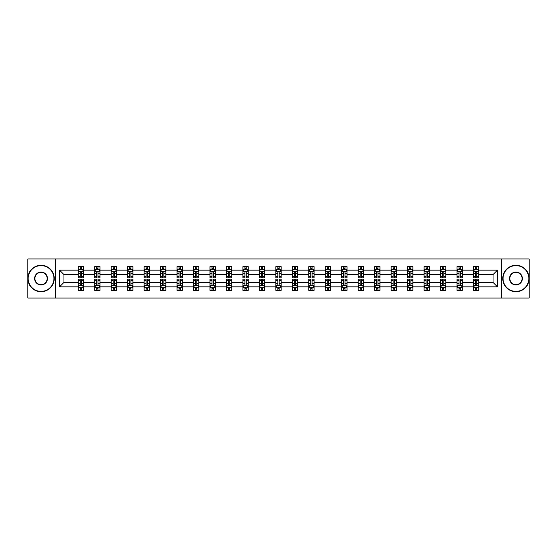 <?xml version="1.0" encoding="UTF-8"?>
<svg xmlns="http://www.w3.org/2000/svg" width="557" height="557" viewBox="0 0 557 557"><rect width="100%" height="100%" fill="white"/><g stroke="black" fill="none" stroke-linecap="round" stroke-linejoin="round"><path stroke-width="0.84" d="M501.544 298.03L529.15 298.03L529.15 258.97L501.544 258.97L501.544 298.03L55.456 298.03L55.456 258.97L27.85 258.97L27.85 298.03L55.456 298.03M478.79 286.841L478.79 282.406L493.042 282.406L497.478 286.841L478.79 286.841L478.79 290.378L476.785 290.378L476.785 287.684M501.544 258.97L55.456 258.97M473.506 286.841L462.317 286.841L462.317 282.406L473.506 282.406L473.506 290.378L478.79 290.378L478.79 287.558L477.795 287.558M462.317 286.841L462.317 290.378L460.312 290.378L460.312 287.684M457.039 286.841L445.844 286.841L445.844 282.406L457.039 282.406L457.039 290.378L462.317 290.378L462.317 287.558L461.321 287.558M445.844 286.841L445.844 290.378L443.838 290.378L443.838 287.684M440.566 286.841L429.377 286.841L429.377 282.406L440.566 282.406L440.566 290.378L445.844 290.378L445.844 287.558L444.855 287.558M429.377 286.841L429.377 290.378L427.372 290.378L427.372 287.684M424.1 286.841L412.904 286.841L412.904 282.406L424.1 282.406L424.1 290.378L429.377 290.378L429.377 287.558L428.382 287.558M412.904 286.841L412.904 290.378L410.899 290.378L410.899 287.684M407.627 286.841L396.438 286.841L396.438 282.406L407.627 282.406L407.627 290.378L412.904 290.378L412.904 287.558L411.915 287.558M396.438 286.841L396.438 290.378L394.426 290.378L394.426 287.684M391.153 286.841L379.965 286.841L379.965 282.406L391.153 282.406L391.153 290.378L396.438 290.378L396.438 287.558L395.442 287.558M379.965 286.841L379.965 290.378L377.959 290.378L377.959 287.684M374.687 286.841L363.491 286.841L363.491 282.406L374.687 282.406L374.687 290.378L379.965 290.378L379.965 287.558L378.969 287.558M363.491 286.841L363.491 290.378L361.486 290.378L361.486 287.684M358.214 286.841L347.025 286.841L347.025 282.406L358.214 282.406L358.214 290.378L363.491 290.378L363.491 287.558L362.503 287.558M347.025 286.841L347.025 290.378L345.013 290.378L345.013 287.684M341.74 286.841L330.552 286.841L330.552 282.406L341.74 282.406L341.74 290.378L347.025 290.378L347.025 287.558L346.029 287.558M330.552 286.841L330.552 290.378L328.546 290.378L328.546 287.684M325.274 286.841L314.078 286.841L314.078 282.406L325.274 282.406L325.274 290.378L330.552 290.378L330.552 287.558L329.556 287.558M314.078 286.841L314.078 290.378L312.073 290.378L312.073 287.684M308.801 286.841L297.612 286.841L297.612 282.406L308.801 282.406L308.801 290.378L314.078 290.378L314.078 287.558L313.09 287.558M297.612 286.841L297.612 290.378L295.607 290.378L295.607 287.684M292.334 286.841L281.139 286.841L281.139 282.406L292.334 282.406L292.334 290.378L297.612 290.378L297.612 287.558L296.616 287.558M281.139 286.841L281.139 290.378L279.134 290.378L279.134 287.684M275.861 286.841L264.666 286.841L264.666 282.406L275.861 282.406L275.861 290.378L281.139 290.378L281.139 287.558L280.15 287.558M264.666 286.841L264.666 290.378L262.66 290.378L262.66 287.684M259.388 286.841L248.199 286.841L248.199 282.406L259.388 282.406L259.388 290.378L264.666 290.378L264.666 287.558L263.677 287.558M248.199 286.841L248.199 290.378L246.194 290.378L246.194 287.684M242.922 286.841L231.726 286.841L231.726 282.406L242.922 282.406L242.922 290.378L248.199 290.378L248.199 287.558L247.204 287.558M231.726 286.841L231.726 290.378L229.721 290.378L229.721 287.684M226.448 286.841L215.26 286.841L215.26 282.406L226.448 282.406L226.448 290.378L231.726 290.378L231.726 287.558L230.737 287.558M215.26 286.841L215.26 290.378L213.247 290.378L213.247 287.684M209.975 286.841L198.786 286.841L198.786 282.406L209.975 282.406L209.975 290.378L215.26 290.378L215.26 287.558L214.264 287.558M198.786 286.841L198.786 290.378L196.781 290.378L196.781 287.684M193.509 286.841L182.313 286.841L182.313 282.406L193.509 282.406L193.509 290.378L198.786 290.378L198.786 287.558L197.791 287.558M182.313 286.841L182.313 290.378L180.308 290.378L180.308 287.684M177.035 286.841L165.847 286.841L165.847 282.406L177.035 282.406L177.035 290.378L182.313 290.378L182.313 287.558L181.324 287.558M165.847 286.841L165.847 290.378L163.842 290.378L163.842 287.684M160.562 286.841L149.373 286.841L149.373 282.406L160.562 282.406L160.562 290.378L165.847 290.378L165.847 287.558L164.851 287.558M149.373 286.841L149.373 290.378L147.368 290.378L147.368 287.684M144.096 286.841L132.9 286.841L132.9 282.406L144.096 282.406L144.096 290.378L149.373 290.378L149.373 287.558L148.385 287.558M132.9 286.841L132.9 290.378L130.895 290.378L130.895 287.684M127.623 286.841L116.434 286.841L116.434 282.406L127.623 282.406L127.623 290.378L132.9 290.378L132.9 287.558L131.912 287.558M116.434 286.841L116.434 290.378L114.429 290.378L114.429 287.684M111.156 286.841L99.961 286.841L99.961 282.406L111.156 282.406L111.156 290.378L116.434 290.378L116.434 287.558L115.438 287.558M99.961 286.841L99.961 290.378L97.955 290.378L97.955 287.684M94.683 286.841L83.494 286.841L83.494 282.406L94.683 282.406L94.683 290.378L99.961 290.378L99.961 287.558L98.972 287.558M83.494 286.841L83.494 290.378L81.482 290.378L81.482 287.684M78.21 286.841L59.522 286.841L59.522 270.159L78.21 270.159L78.21 274.594L63.958 274.594L63.958 282.406L78.21 282.406L78.21 290.378L83.494 290.378L83.494 287.558L82.499 287.558M79.205 269.442L78.21 269.442L78.21 266.622L78.21 270.159M80.215 269.316L80.215 266.622L78.21 266.622L83.494 266.622L83.494 270.159L94.683 270.159L94.683 266.622L99.961 266.622L99.961 270.159L111.156 270.159L111.156 266.622L116.434 266.622L116.434 270.159L127.623 270.159L127.623 266.622L132.9 266.622L132.9 270.159L144.096 270.159L144.096 266.622L149.373 266.622L149.373 270.159L160.562 270.159L160.562 266.622L165.847 266.622L165.847 270.159L177.035 270.159L177.035 266.622L182.313 266.622L182.313 270.159L193.509 270.159L193.509 266.622L198.786 266.622L198.786 270.159L209.975 270.159L209.975 266.622L215.26 266.622L215.26 270.159L226.448 270.159L226.448 266.622L231.726 266.622L231.726 270.159L242.922 270.159L242.922 266.622L248.199 266.622L248.199 270.159L259.388 270.159L259.388 266.622L264.666 266.622L264.666 270.159L275.861 270.159L275.861 266.622L281.139 266.622L281.139 270.159L292.334 270.159L292.334 266.622L297.612 266.622L297.612 270.159L308.801 270.159L308.801 266.622L314.078 266.622L314.078 270.159L325.274 270.159L325.274 266.622L330.552 266.622L330.552 270.159L341.74 270.159L341.74 266.622L347.025 266.622L347.025 270.159L358.214 270.159L358.214 266.622L363.491 266.622L363.491 270.159L374.687 270.159L374.687 266.622L379.965 266.622L379.965 270.159L391.153 270.159L391.153 266.622L396.438 266.622L396.438 270.159L407.627 270.159L407.627 266.622L412.904 266.622L412.904 270.159L424.1 270.159L424.1 266.622L429.377 266.622L429.377 270.159L440.566 270.159L440.566 266.622L445.844 266.622L445.844 270.159L457.039 270.159L457.039 266.622L462.317 266.622L462.317 270.159L473.506 270.159L473.506 266.622L478.79 266.622L478.79 270.159L497.478 270.159L497.478 286.841M473.506 270.159L473.506 274.594L462.317 274.594L462.317 270.159M457.039 270.159L457.039 274.594L445.844 274.594L445.844 270.159M440.566 270.159L440.566 274.594L429.377 274.594L429.377 270.159M424.1 270.159L424.1 274.594L412.904 274.594L412.904 270.159M407.627 270.159L407.627 274.594L396.438 274.594L396.438 270.159M391.153 270.159L391.153 274.594L379.965 274.594L379.965 270.159M374.687 270.159L374.687 274.594L363.491 274.594L363.491 270.159M358.214 270.159L358.214 274.594L347.025 274.594L347.025 270.159M341.74 270.159L341.74 274.594L330.552 274.594L330.552 270.159M325.274 270.159L325.274 274.594L314.078 274.594L314.078 270.159M308.801 270.159L308.801 274.594L297.612 274.594L297.612 270.159M292.334 270.159L292.334 274.594L281.139 274.594L281.139 270.159M275.861 270.159L275.861 274.594L264.666 274.594L264.666 270.159M259.388 270.159L259.388 274.594L248.199 274.594L248.199 270.159M242.922 270.159L242.922 274.594L231.726 274.594L231.726 270.159M226.448 270.159L226.448 274.594L215.26 274.594L215.26 270.159M209.975 270.159L209.975 274.594L198.786 274.594L198.786 270.159M193.509 270.159L193.509 274.594L182.313 274.594L182.313 270.159M177.035 270.159L177.035 274.594L165.847 274.594L165.847 270.159M160.562 270.159L160.562 274.594L149.373 274.594L149.373 270.159M144.096 270.159L144.096 274.594L132.9 274.594L132.9 270.159M127.623 270.159L127.623 274.594L116.434 274.594L116.434 270.159M111.156 270.159L111.156 274.594L99.961 274.594L99.961 270.159M94.683 270.159L94.683 274.594L83.494 274.594L83.494 270.159M59.522 270.159L63.958 274.594M493.042 282.406L493.042 274.594L478.79 274.594L478.79 270.159M475.518 269.261L476.785 269.261M459.045 269.261L460.312 269.261M442.571 269.261L443.838 269.261M426.105 269.261L427.372 269.261M409.632 269.261L410.899 269.261M393.158 269.261L394.426 269.261M376.692 269.261L377.959 269.261M360.219 269.261L361.486 269.261M343.753 269.261L345.013 269.261M327.279 269.261L328.546 269.261M310.806 269.261L312.073 269.261M294.34 269.261L295.607 269.261M277.866 269.261L279.134 269.261M261.393 269.261L262.66 269.261M244.927 269.261L246.194 269.261M228.454 269.261L229.721 269.261M211.987 269.261L213.247 269.261M195.514 269.261L196.781 269.261M179.041 269.261L180.308 269.261M162.574 269.261L163.842 269.261M146.101 269.261L147.368 269.261M129.628 269.261L130.895 269.261M113.162 269.261L114.429 269.261M96.688 269.261L97.955 269.261M80.215 269.261L81.482 269.261M80.215 287.739L81.482 287.739M96.688 287.739L97.955 287.739M113.162 287.739L114.429 287.739M129.628 287.739L130.895 287.739M146.101 287.739L147.368 287.739M162.574 287.739L163.842 287.739M179.041 287.739L180.308 287.739M195.514 287.739L196.781 287.739M211.987 287.739L213.247 287.739M228.454 287.739L229.721 287.739M244.927 287.739L246.194 287.739M261.393 287.739L262.66 287.739M277.866 287.739L279.134 287.739M294.34 287.739L295.607 287.739M310.806 287.739L312.073 287.739M327.279 287.739L328.546 287.739M343.753 287.739L345.013 287.739M360.219 287.739L361.486 287.739M376.692 287.739L377.959 287.739M393.158 287.739L394.426 287.739M409.632 287.739L410.899 287.739M426.105 287.739L427.372 287.739M442.571 287.739L443.838 287.739M459.045 287.739L460.312 287.739M475.518 287.739L476.785 287.739M63.958 282.406L59.522 286.841M497.478 270.159L493.042 274.594M81.482 267.994L80.215 267.994M78.21 276.544L78.21 277.866L80.215 277.866L80.215 276.544L78.21 276.544L78.21 274.594M83.494 274.594L83.494 277.866L81.482 277.866L81.482 272.22C81.064 271.405 80.64 271.405 80.215 272.22L80.215 276.544M82.499 269.442L83.494 269.442L83.494 266.622L81.482 266.622L81.482 269.316M83.494 271.426L82.436 269.316L79.268 269.316L78.21 271.426M80.215 289.006L81.482 289.006M83.494 280.456L83.494 279.134L81.482 279.134L81.482 280.456L83.494 280.456L83.494 282.406M78.21 282.406L78.21 279.134L80.215 279.134L80.215 284.78C80.64 285.595 81.064 285.595 81.482 284.78L81.482 280.456M79.205 287.558L78.21 287.558L78.21 290.378L80.215 290.378L80.215 287.684M78.21 285.574L79.268 287.684L82.436 287.684L83.494 285.574M41.051 265.619A12.881 12.881 0 0 0 28.163 278.5A12.881 12.881 0 0 0 41.051 291.381A12.881 12.881 0 0 0 53.932 278.5A12.881 12.881 0 0 0 41.051 265.619M41.051 291.701A13.201 13.201 0 0 1 27.85 278.5A13.201 13.201 0 0 1 41.051 265.299A13.201 13.201 0 0 1 54.245 278.5A13.201 13.201 0 0 1 41.051 291.701M41.051 272.06A6.44 6.44 0 0 1 47.491 278.5A6.44 6.44 0 0 1 41.051 284.94A6.44 6.44 0 0 1 34.611 278.5A6.44 6.44 0 0 1 41.051 272.06M41.051 284.627A6.127 6.127 0 0 0 47.171 278.5A6.127 6.127 0 0 0 41.051 272.373A6.127 6.127 0 0 0 34.924 278.5A6.127 6.127 0 0 0 41.051 284.627M515.949 265.619A12.881 12.881 0 0 0 503.068 278.5A12.881 12.881 0 0 0 515.949 291.381A12.881 12.881 0 0 0 528.837 278.5A12.881 12.881 0 0 0 515.949 265.619M515.949 291.701A13.201 13.201 0 0 1 502.755 278.5A13.201 13.201 0 0 1 515.949 265.299A13.201 13.201 0 0 1 529.15 278.5A13.201 13.201 0 0 1 515.949 291.701M515.949 272.06A6.44 6.44 0 0 1 522.389 278.5A6.44 6.44 0 0 1 515.949 284.94A6.44 6.44 0 0 1 509.509 278.5A6.44 6.44 0 0 1 515.949 272.06M515.949 284.627A6.127 6.127 0 0 0 522.076 278.5A6.127 6.127 0 0 0 515.949 272.373A6.127 6.127 0 0 0 509.829 278.5A6.127 6.127 0 0 0 515.949 284.627M97.955 267.994L96.688 267.994M95.679 269.442L94.683 269.442L94.683 266.622L96.688 266.622L96.688 269.316M94.683 276.544L94.683 277.866L96.688 277.866L96.688 276.544L94.683 276.544L94.683 274.594M99.961 274.594L99.961 277.866L97.955 277.866L97.955 272.22C97.538 271.405 97.113 271.405 96.688 272.22L96.688 276.544M98.972 269.442L99.961 269.442L99.961 266.622L97.955 266.622L97.955 269.316M99.961 271.426L98.909 269.316L95.741 269.316L94.683 271.426M114.429 267.994L113.162 267.994M112.145 269.442L111.156 269.442L111.156 266.622L113.162 266.622L113.162 269.316M111.156 276.544L111.156 277.866L113.162 277.866L113.162 276.544L111.156 276.544L111.156 274.594M116.434 274.594L116.434 277.866L114.429 277.866L114.429 272.22C114.004 271.405 113.579 271.405 113.162 272.22L113.162 276.544M115.438 269.442L116.434 269.442L116.434 266.622L114.429 266.622L114.429 269.316M116.434 271.426L115.376 269.316L112.208 269.316L111.156 271.426M96.688 289.006L97.955 289.006M99.961 280.456L99.961 279.134L97.955 279.134L97.955 280.456L99.961 280.456L99.961 282.406M94.683 282.406L94.683 279.134L96.688 279.134L96.688 284.78C97.113 285.595 97.531 285.595 97.955 284.78L97.955 280.456M95.679 287.558L94.683 287.558L94.683 290.378L96.688 290.378L96.688 287.684M94.683 285.574L95.741 287.684L98.909 287.684L99.961 285.574M113.162 289.006L114.429 289.006M116.434 280.456L116.434 279.134L114.429 279.134L114.429 280.456L116.434 280.456L116.434 282.406M111.156 282.406L111.156 279.134L113.162 279.134L113.162 284.78C113.579 285.595 114.004 285.595 114.429 284.78L114.429 280.456M112.145 287.558L111.156 287.558L111.156 290.378L113.162 290.378L113.162 287.684M111.156 285.574L112.208 287.684L115.376 287.684L116.434 285.574M130.895 267.994L129.628 267.994M128.618 269.442L127.623 269.442L127.623 266.622L129.628 266.622L129.628 269.316M127.623 276.544L127.623 277.866L129.628 277.866L129.628 276.544L127.623 276.544L127.623 274.594M132.9 274.594L132.9 277.866L130.895 277.866L130.895 272.22C130.477 271.405 130.053 271.405 129.628 272.22L129.628 276.544M131.912 269.442L132.9 269.442L132.9 266.622L130.895 266.622L130.895 269.316M132.9 271.426L131.849 269.316L128.681 269.316L127.623 271.426M129.628 289.006L130.895 289.006M132.9 280.456L132.9 279.134L130.895 279.134L130.895 280.456L132.9 280.456L132.9 282.406M127.623 282.406L127.623 279.134L129.628 279.134L129.628 284.78C130.053 285.595 130.477 285.595 130.895 284.78L130.895 280.456M128.618 287.558L127.623 287.558L127.623 290.378L129.628 290.378L129.628 287.684M127.623 285.574L128.681 287.684L131.849 287.684L132.9 285.574M147.368 267.994L146.101 267.994M145.085 269.442L144.096 269.442L144.096 266.622L146.101 266.622L146.101 269.316M144.096 276.544L144.096 277.866L146.101 277.866L146.101 276.544L144.096 276.544L144.096 274.594M149.373 274.594L149.373 277.866L147.368 277.866L147.368 272.22C146.944 271.405 146.526 271.405 146.101 272.22L146.101 276.544M148.385 269.442L149.373 269.442L149.373 266.622L147.368 266.622L147.368 269.316M149.373 271.426L148.315 269.316L145.154 269.316L144.096 271.426M146.101 289.006L147.368 289.006M149.373 280.456L149.373 279.134L147.368 279.134L147.368 280.456L149.373 280.456L149.373 282.406M144.096 282.406L144.096 279.134L146.101 279.134L146.101 284.78C146.526 285.595 146.944 285.595 147.368 284.78L147.368 280.456M145.085 287.558L144.096 287.558L144.096 290.378L146.101 290.378L146.101 287.684M144.096 285.574L145.154 287.684L148.315 287.684L149.373 285.574M163.842 267.994L162.574 267.994M161.558 269.442L160.562 269.442L160.562 266.622L162.574 266.622L162.574 269.316M160.562 276.544L160.562 277.866L162.574 277.866L162.574 276.544L160.562 276.544L160.562 274.594M165.847 274.594L165.847 277.866L163.842 277.866L163.842 272.22C163.417 271.405 162.992 271.405 162.574 272.22L162.574 276.544M164.851 269.442L165.847 269.442L165.847 266.622L163.842 266.622L163.842 269.316M165.847 271.426L164.788 269.316L161.621 269.316L160.562 271.426M162.574 289.006L163.842 289.006M165.847 280.456L165.847 279.134L163.842 279.134L163.842 280.456L165.847 280.456L165.847 282.406M160.562 282.406L160.562 279.134L162.574 279.134L162.574 284.78C162.992 285.595 163.417 285.595 163.842 284.78L163.842 280.456M161.558 287.558L160.562 287.558L160.562 290.378L162.574 290.378L162.574 287.684M160.562 285.574L161.621 287.684L164.788 287.684L165.847 285.574M180.308 267.994L179.041 267.994M178.031 269.442L177.035 269.442L177.035 266.622L179.041 266.622L179.041 269.316M177.035 276.544L177.035 277.866L179.041 277.866L179.041 276.544L177.035 276.544L177.035 274.594M182.313 274.594L182.313 277.866L180.308 277.866L180.308 272.22C179.89 271.405 179.465 271.405 179.041 272.22L179.041 276.544M181.324 269.442L182.313 269.442L182.313 266.622L180.308 266.622L180.308 269.316M182.313 271.426L181.262 269.316L178.094 269.316L177.035 271.426M179.041 289.006L180.308 289.006M182.313 280.456L182.313 279.134L180.308 279.134L180.308 280.456L182.313 280.456L182.313 282.406M177.035 282.406L177.035 279.134L179.041 279.134L179.041 284.78C179.465 285.595 179.883 285.595 180.308 284.78L180.308 280.456M178.031 287.558L177.035 287.558L177.035 290.378L179.041 290.378L179.041 287.684M177.035 285.574L178.094 287.684L181.262 287.684L182.313 285.574M196.781 267.994L195.514 267.994M194.497 269.442L193.509 269.442L193.509 266.622L195.514 266.622L195.514 269.316M193.509 276.544L193.509 277.866L195.514 277.866L195.514 276.544L193.509 276.544L193.509 274.594M198.786 274.594L198.786 277.866L196.781 277.866L196.781 272.22C196.356 271.405 195.939 271.405 195.514 272.22L195.514 276.544M197.791 269.442L198.786 269.442L198.786 266.622L196.781 266.622L196.781 269.316M198.786 271.426L197.728 269.316L194.56 269.316L193.509 271.426M195.514 289.006L196.781 289.006M198.786 280.456L198.786 279.134L196.781 279.134L196.781 280.456L198.786 280.456L198.786 282.406M193.509 282.406L193.509 279.134L195.514 279.134L195.514 284.78C195.932 285.595 196.356 285.595 196.781 284.78L196.781 280.456M194.497 287.558L193.509 287.558L193.509 290.378L195.514 290.378L195.514 287.684M193.509 285.574L194.56 287.684L197.728 287.684L198.786 285.574M213.247 267.994L211.987 267.994M210.971 269.442L209.975 269.442L209.975 266.622L211.987 266.622L211.987 269.316M209.975 276.544L209.975 277.866L211.987 277.866L211.987 276.544L209.975 276.544L209.975 274.594M215.26 274.594L215.26 277.866L213.247 277.866L213.247 272.22C212.83 271.405 212.405 271.405 211.987 272.22L211.987 276.544M214.264 269.442L215.26 269.442L215.26 266.622L213.247 266.622L213.247 269.316M215.26 271.426L214.201 269.316L211.033 269.316L209.975 271.426M211.987 289.006L213.247 289.006M215.26 280.456L215.26 279.134L213.247 279.134L213.247 280.456L215.26 280.456L215.26 282.406M209.975 282.406L209.975 279.134L211.987 279.134L211.987 284.78C212.405 285.595 212.83 285.595 213.247 284.78L213.247 280.456M210.971 287.558L209.975 287.558L209.975 290.378L211.987 290.378L211.987 287.684M209.975 285.574L211.033 287.684L214.201 287.684L215.26 285.574M229.721 267.994L228.454 267.994M227.444 269.442L226.448 269.442L226.448 266.622L228.454 266.622L228.454 269.316M226.448 276.544L226.448 277.866L228.454 277.866L228.454 276.544L226.448 276.544L226.448 274.594M231.726 274.594L231.726 277.866L229.721 277.866L229.721 272.22C229.303 271.405 228.878 271.405 228.454 272.22L228.454 276.544M230.737 269.442L231.726 269.442L231.726 266.622L229.721 266.622L229.721 269.316M231.726 271.426L230.675 269.316L227.507 269.316L226.448 271.426M246.194 267.994L244.927 267.994M243.91 269.442L242.922 269.442L242.922 266.622L244.927 266.622L244.927 269.316M242.922 276.544L242.922 277.866L244.927 277.866L244.927 276.544L242.922 276.544L242.922 274.594M248.199 274.594L248.199 277.866L246.194 277.866L246.194 272.22C245.769 271.405 245.345 271.405 244.927 272.22L244.927 276.544M247.204 269.442L248.199 269.442L248.199 266.622L246.194 266.622L246.194 269.316M248.199 271.426L247.141 269.316L243.973 269.316L242.922 271.426M262.66 267.994L261.393 267.994M260.384 269.442L259.388 269.442L259.388 266.622L261.393 266.622L261.393 269.316M259.388 276.544L259.388 277.866L261.393 277.866L261.393 276.544L259.388 276.544L259.388 274.594M264.666 274.594L264.666 277.866L262.66 277.866L262.66 272.22C262.243 271.405 261.818 271.405 261.393 272.22L261.393 276.544M263.677 269.442L264.666 269.442L264.666 266.622L262.66 266.622L262.66 269.316M264.666 271.426L263.614 269.316L260.446 269.316L259.388 271.426M279.134 267.994L277.866 267.994M276.85 269.442L275.861 269.442L275.861 266.622L277.866 266.622L277.866 269.316M275.861 276.544L275.861 277.866L277.866 277.866L277.866 276.544L275.861 276.544L275.861 274.594M281.139 274.594L281.139 277.866L279.134 277.866L279.134 272.22C278.709 271.405 278.291 271.405 277.866 272.22L277.866 276.544M280.15 269.442L281.139 269.442L281.139 266.622L279.134 266.622L279.134 269.316M281.139 271.426L280.08 269.316L276.92 269.316L275.861 271.426M295.607 267.994L294.34 267.994M293.323 269.442L292.334 269.442L292.334 266.622L294.34 266.622L294.34 269.316M292.334 276.544L292.334 277.866L294.34 277.866L294.34 276.544L292.334 276.544L292.334 274.594M297.612 274.594L297.612 277.866L295.607 277.866L295.607 272.22C295.182 271.405 294.757 271.405 294.34 272.22L294.34 276.544M296.616 269.442L297.612 269.442L297.612 266.622L295.607 266.622L295.607 269.316M297.612 271.426L296.554 269.316L293.386 269.316L292.334 271.426M312.073 267.994L310.806 267.994M309.796 269.442L308.801 269.442L308.801 266.622L310.806 266.622L310.806 269.316M308.801 276.544L308.801 277.866L310.806 277.866L310.806 276.544L308.801 276.544L308.801 274.594M314.078 274.594L314.078 277.866L312.073 277.866L312.073 272.22C311.655 271.405 311.231 271.405 310.806 272.22L310.806 276.544M313.09 269.442L314.078 269.442L314.078 266.622L312.073 266.622L312.073 269.316M314.078 271.426L313.027 269.316L309.859 269.316L308.801 271.426M328.546 267.994L327.279 267.994M326.263 269.442L325.274 269.442L325.274 266.622L327.279 266.622L327.279 269.316M325.274 276.544L325.274 277.866L327.279 277.866L327.279 276.544L325.274 276.544L325.274 274.594M330.552 274.594L330.552 277.866L328.546 277.866L328.546 272.22C328.122 271.405 327.704 271.405 327.279 272.22L327.279 276.544M329.556 269.442L330.552 269.442L330.552 266.622L328.546 266.622L328.546 269.316M330.552 271.426L329.493 269.316L326.325 269.316L325.274 271.426M345.013 267.994L343.753 267.994M342.736 269.442L341.74 269.442L341.74 266.622L343.753 266.622L343.753 269.316M341.74 276.544L341.74 277.866L343.753 277.866L343.753 276.544L341.74 276.544L341.74 274.594M347.025 274.594L347.025 277.866L345.013 277.866L345.013 272.22C344.595 271.405 344.17 271.405 343.753 272.22L343.753 276.544M346.029 269.442L347.025 269.442L347.025 266.622L345.013 266.622L345.013 269.316M347.025 271.426L345.967 269.316L342.799 269.316L341.74 271.426M361.486 267.994L360.219 267.994M359.209 269.442L358.214 269.442L358.214 266.622L360.219 266.622L360.219 269.316M358.214 276.544L358.214 277.866L360.219 277.866L360.219 276.544L358.214 276.544L358.214 274.594M363.491 274.594L363.491 277.866L361.486 277.866L361.486 272.22C361.068 271.405 360.644 271.405 360.219 272.22L360.219 276.544M362.503 269.442L363.491 269.442L363.491 266.622L361.486 266.622L361.486 269.316M363.491 271.426L362.44 269.316L359.272 269.316L358.214 271.426M377.959 267.994L376.692 267.994M375.676 269.442L374.687 269.442L374.687 266.622L376.692 266.622L376.692 269.316M374.687 276.544L374.687 277.866L376.692 277.866L376.692 276.544L374.687 276.544L374.687 274.594M379.965 274.594L379.965 277.866L377.959 277.866L377.959 272.22C377.535 271.405 377.117 271.405 376.692 272.22L376.692 276.544M378.969 269.442L379.965 269.442L379.965 266.622L377.959 266.622L377.959 269.316M379.965 271.426L378.906 269.316L375.738 269.316L374.687 271.426M228.454 289.006L229.721 289.006M231.726 280.456L231.726 279.134L229.721 279.134L229.721 280.456L231.726 280.456L231.726 282.406M226.448 282.406L226.448 279.134L228.454 279.134L228.454 284.78C228.878 285.595 229.296 285.595 229.721 284.78L229.721 280.456M227.444 287.558L226.448 287.558L226.448 290.378L228.454 290.378L228.454 287.684M226.448 285.574L227.507 287.684L230.675 287.684L231.726 285.574M244.927 289.006L246.194 289.006M248.199 280.456L248.199 279.134L246.194 279.134L246.194 280.456L248.199 280.456L248.199 282.406M242.922 282.406L242.922 279.134L244.927 279.134L244.927 284.78C245.345 285.595 245.769 285.595 246.194 284.78L246.194 280.456M243.91 287.558L242.922 287.558L242.922 290.378L244.927 290.378L244.927 287.684M242.922 285.574L243.973 287.684L247.141 287.684L248.199 285.574M261.393 289.006L262.66 289.006M264.666 280.456L264.666 279.134L262.66 279.134L262.66 280.456L264.666 280.456L264.666 282.406M259.388 282.406L259.388 279.134L261.393 279.134L261.393 284.78C261.818 285.595 262.243 285.595 262.66 284.78L262.66 280.456M260.384 287.558L259.388 287.558L259.388 290.378L261.393 290.378L261.393 287.684M259.388 285.574L260.446 287.684L263.614 287.684L264.666 285.574M277.866 289.006L279.134 289.006M281.139 280.456L281.139 279.134L279.134 279.134L279.134 280.456L281.139 280.456L281.139 282.406M275.861 282.406L275.861 279.134L277.866 279.134L277.866 284.78C278.291 285.595 278.709 285.595 279.134 284.78L279.134 280.456M276.85 287.558L275.861 287.558L275.861 290.378L277.866 290.378L277.866 287.684M275.861 285.574L276.92 287.684L280.08 287.684L281.139 285.574M294.34 289.006L295.607 289.006M297.612 280.456L297.612 279.134L295.607 279.134L295.607 280.456L297.612 280.456L297.612 282.406M292.334 282.406L292.334 279.134L294.34 279.134L294.34 284.78C294.757 285.595 295.182 285.595 295.607 284.78L295.607 280.456M293.323 287.558L292.334 287.558L292.334 290.378L294.34 290.378L294.34 287.684M292.334 285.574L293.386 287.684L296.554 287.684L297.612 285.574M310.806 289.006L312.073 289.006M314.078 280.456L314.078 279.134L312.073 279.134L312.073 280.456L314.078 280.456L314.078 282.406M308.801 282.406L308.801 279.134L310.806 279.134L310.806 284.78C311.231 285.595 311.655 285.595 312.073 284.78L312.073 280.456M309.796 287.558L308.801 287.558L308.801 290.378L310.806 290.378L310.806 287.684M308.801 285.574L309.859 287.684L313.027 287.684L314.078 285.574M327.279 289.006L328.546 289.006M330.552 280.456L330.552 279.134L328.546 279.134L328.546 280.456L330.552 280.456L330.552 282.406M325.274 282.406L325.274 279.134L327.279 279.134L327.279 284.78C327.697 285.595 328.122 285.595 328.546 284.78L328.546 280.456M326.263 287.558L325.274 287.558L325.274 290.378L327.279 290.378L327.279 287.684M325.274 285.574L326.325 287.684L329.493 287.684L330.552 285.574M343.753 289.006L345.013 289.006M347.025 280.456L347.025 279.134L345.013 279.134L345.013 280.456L347.025 280.456L347.025 282.406M341.74 282.406L341.74 279.134L343.753 279.134L343.753 284.78C344.17 285.595 344.595 285.595 345.013 284.78L345.013 280.456M342.736 287.558L341.74 287.558L341.74 290.378L343.753 290.378L343.753 287.684M341.74 285.574L342.799 287.684L345.967 287.684L347.025 285.574M360.219 289.006L361.486 289.006M363.491 280.456L363.491 279.134L361.486 279.134L361.486 280.456L363.491 280.456L363.491 282.406M358.214 282.406L358.214 279.134L360.219 279.134L360.219 284.78C360.644 285.595 361.061 285.595 361.486 284.78L361.486 280.456M359.209 287.558L358.214 287.558L358.214 290.378L360.219 290.378L360.219 287.684M358.214 285.574L359.272 287.684L362.44 287.684L363.491 285.574M376.692 289.006L377.959 289.006M379.965 280.456L379.965 279.134L377.959 279.134L377.959 280.456L379.965 280.456L379.965 282.406M374.687 282.406L374.687 279.134L376.692 279.134L376.692 284.78C377.11 285.595 377.535 285.595 377.959 284.78L377.959 280.456M375.676 287.558L374.687 287.558L374.687 290.378L376.692 290.378L376.692 287.684M374.687 285.574L375.738 287.684L378.906 287.684L379.965 285.574M394.426 267.994L393.158 267.994M392.149 269.442L391.153 269.442L391.153 266.622L393.158 266.622L393.158 269.316M391.153 276.544L391.153 277.866L393.158 277.866L393.158 276.544L391.153 276.544L391.153 274.594M396.438 274.594L396.438 277.866L394.426 277.866L394.426 272.22C394.008 271.405 393.583 271.405 393.158 272.22L393.158 276.544M395.442 269.442L396.438 269.442L396.438 266.622L394.426 266.622L394.426 269.316M396.438 271.426L395.379 269.316L392.212 269.316L391.153 271.426M393.158 289.006L394.426 289.006M396.438 280.456L396.438 279.134L394.426 279.134L394.426 280.456L396.438 280.456L396.438 282.406M391.153 282.406L391.153 279.134L393.158 279.134L393.158 284.78C393.583 285.595 394.008 285.595 394.426 284.78L394.426 280.456M392.149 287.558L391.153 287.558L391.153 290.378L393.158 290.378L393.158 287.684M391.153 285.574L392.212 287.684L395.379 287.684L396.438 285.574M410.899 267.994L409.632 267.994M408.615 269.442L407.627 269.442L407.627 266.622L409.632 266.622L409.632 269.316M407.627 276.544L407.627 277.866L409.632 277.866L409.632 276.544L407.627 276.544L407.627 274.594M412.904 274.594L412.904 277.866L410.899 277.866L410.899 272.22C410.474 271.405 410.056 271.405 409.632 272.22L409.632 276.544M411.915 269.442L412.904 269.442L412.904 266.622L410.899 266.622L410.899 269.316M412.904 271.426L411.846 269.316L408.685 269.316L407.627 271.426M409.632 289.006L410.899 289.006M412.904 280.456L412.904 279.134L410.899 279.134L410.899 280.456L412.904 280.456L412.904 282.406M407.627 282.406L407.627 279.134L409.632 279.134L409.632 284.78C410.056 285.595 410.474 285.595 410.899 284.78L410.899 280.456M408.615 287.558L407.627 287.558L407.627 290.378L409.632 290.378L409.632 287.684M407.627 285.574L408.685 287.684L411.846 287.684L412.904 285.574M427.372 267.994L426.105 267.994M425.088 269.442L424.1 269.442L424.1 266.622L426.105 266.622L426.105 269.316M424.1 276.544L424.1 277.866L426.105 277.866L426.105 276.544L424.1 276.544L424.1 274.594M429.377 274.594L429.377 277.866L427.372 277.866L427.372 272.22C426.947 271.405 426.523 271.405 426.105 272.22L426.105 276.544M428.382 269.442L429.377 269.442L429.377 266.622L427.372 266.622L427.372 269.316M429.377 271.426L428.319 269.316L425.151 269.316L424.1 271.426M426.105 289.006L427.372 289.006M429.377 280.456L429.377 279.134L427.372 279.134L427.372 280.456L429.377 280.456L429.377 282.406M424.1 282.406L424.1 279.134L426.105 279.134L426.105 284.78C426.523 285.595 426.947 285.595 427.372 284.78L427.372 280.456M425.088 287.558L424.1 287.558L424.1 290.378L426.105 290.378L426.105 287.684M424.1 285.574L425.151 287.684L428.319 287.684L429.377 285.574M443.838 267.994L442.571 267.994M441.562 269.442L440.566 269.442L440.566 266.622L442.571 266.622L442.571 269.316M440.566 276.544L440.566 277.866L442.571 277.866L442.571 276.544L440.566 276.544L440.566 274.594M445.844 274.594L445.844 277.866L443.838 277.866L443.838 272.22C443.421 271.405 442.996 271.405 442.571 272.22L442.571 276.544M444.855 269.442L445.844 269.442L445.844 266.622L443.838 266.622L443.838 269.316M445.844 271.426L444.792 269.316L441.624 269.316L440.566 271.426M442.571 289.006L443.838 289.006M445.844 280.456L445.844 279.134L443.838 279.134L443.838 280.456L445.844 280.456L445.844 282.406M440.566 282.406L440.566 279.134L442.571 279.134L442.571 284.78C442.996 285.595 443.421 285.595 443.838 284.78L443.838 280.456M441.562 287.558L440.566 287.558L440.566 290.378L442.571 290.378L442.571 287.684M440.566 285.574L441.624 287.684L444.792 287.684L445.844 285.574M460.312 267.994L459.045 267.994M458.028 269.442L457.039 269.442L457.039 266.622L459.045 266.622L459.045 269.316M457.039 276.544L457.039 277.866L459.045 277.866L459.045 276.544L457.039 276.544L457.039 274.594M462.317 274.594L462.317 277.866L460.312 277.866L460.312 272.22C459.887 271.405 459.469 271.405 459.045 272.22L459.045 276.544M461.321 269.442L462.317 269.442L462.317 266.622L460.312 266.622L460.312 269.316M462.317 271.426L461.259 269.316L458.091 269.316L457.039 271.426M459.045 289.006L460.312 289.006M462.317 280.456L462.317 279.134L460.312 279.134L460.312 280.456L462.317 280.456L462.317 282.406M457.039 282.406L457.039 279.134L459.045 279.134L459.045 284.78C459.462 285.595 459.887 285.595 460.312 284.78L460.312 280.456M458.028 287.558L457.039 287.558L457.039 290.378L459.045 290.378L459.045 287.684M457.039 285.574L458.091 287.684L461.259 287.684L462.317 285.574M476.785 267.994L475.518 267.994M474.501 269.442L473.506 269.442L473.506 266.622L475.518 266.622L475.518 269.316M473.506 276.544L473.506 277.866L475.518 277.866L475.518 276.544L473.506 276.544L473.506 274.594M478.79 274.594L478.79 277.866L476.785 277.866L476.785 272.22C476.36 271.405 475.936 271.405 475.518 272.22L475.518 276.544M477.795 269.442L478.79 269.442L478.79 266.622L476.785 266.622L476.785 269.316M478.79 271.426L477.732 269.316L474.564 269.316L473.506 271.426M475.518 289.006L476.785 289.006M478.79 280.456L478.79 279.134L476.785 279.134L476.785 280.456L478.79 280.456L478.79 282.406M473.506 282.406L473.506 279.134L475.518 279.134L475.518 284.78C475.936 285.595 476.36 285.595 476.785 284.78L476.785 280.456M474.501 287.558L473.506 287.558L473.506 290.378L475.518 290.378L475.518 287.684M473.506 285.574L474.564 287.684L477.732 287.684L478.79 285.574M83.466 271.37L78.238 271.37M83.494 276.544L81.482 276.544M80.215 273.71L78.21 273.71M83.494 273.71L81.482 273.71M81.482 268.669L80.215 268.669M78.238 285.63L83.466 285.63M78.21 280.456L80.215 280.456M81.482 283.29L83.494 283.29M78.21 283.29L80.215 283.29M80.215 288.331L81.482 288.331M99.933 271.37L94.711 271.37M99.961 276.544L97.955 276.544M96.688 273.71L94.683 273.71M99.961 273.71L97.955 273.71M97.955 268.669L96.688 268.669M116.406 271.37L111.177 271.37M116.434 276.544L114.429 276.544M113.162 273.71L111.156 273.71M116.434 273.71L114.429 273.71M114.429 268.669L113.162 268.669M94.711 285.63L99.933 285.63M94.683 280.456L96.688 280.456M97.955 283.29L99.961 283.29M94.683 283.29L96.688 283.29M96.688 288.331L97.955 288.331M111.177 285.63L116.406 285.63M111.156 280.456L113.162 280.456M114.429 283.29L116.434 283.29M111.156 283.29L113.162 283.29M113.162 288.331L114.429 288.331M132.879 271.37L127.65 271.37M132.9 276.544L130.895 276.544M129.628 273.71L127.623 273.71M132.9 273.71L130.895 273.71M130.895 268.669L129.628 268.669M127.65 285.63L132.879 285.63M127.623 280.456L129.628 280.456M130.895 283.29L132.9 283.29M127.623 283.29L129.628 283.29M129.628 288.331L130.895 288.331M149.346 271.37L144.124 271.37M149.373 276.544L147.368 276.544M146.101 273.71L144.096 273.71M149.373 273.71L147.368 273.71M147.368 268.669L146.101 268.669M144.124 285.63L149.346 285.63M144.096 280.456L146.101 280.456M147.368 283.29L149.373 283.29M144.096 283.29L146.101 283.29M146.101 288.331L147.368 288.331M165.819 271.37L160.59 271.37M165.847 276.544L163.842 276.544M162.574 273.71L160.562 273.71M165.847 273.71L163.842 273.71M163.842 268.669L162.574 268.669M160.59 285.63L165.819 285.63M160.562 280.456L162.574 280.456M163.842 283.29L165.847 283.29M160.562 283.29L162.574 283.29M162.574 288.331L163.842 288.331M182.292 271.37L177.063 271.37M182.313 276.544L180.308 276.544M179.041 273.71L177.035 273.71M182.313 273.71L180.308 273.71M180.308 268.669L179.041 268.669M177.063 285.63L182.292 285.63M177.035 280.456L179.041 280.456M180.308 283.29L182.313 283.29M177.035 283.29L179.041 283.29M179.041 288.331L180.308 288.331M198.758 271.37L193.537 271.37M198.786 276.544L196.781 276.544M195.514 273.71L193.509 273.71M198.786 273.71L196.781 273.71M196.781 268.669L195.514 268.669M193.537 285.63L198.758 285.63M193.509 280.456L195.514 280.456M196.781 283.29L198.786 283.29M193.509 283.29L195.514 283.29M195.514 288.331L196.781 288.331M215.232 271.37L210.003 271.37M215.26 276.544L213.247 276.544M211.987 273.71L209.975 273.71M215.26 273.71L213.247 273.71M213.247 268.669L211.987 268.669M210.003 285.63L215.232 285.63M209.975 280.456L211.987 280.456M213.247 283.29L215.26 283.29M209.975 283.29L211.987 283.29M211.987 288.331L213.247 288.331M231.698 271.37L226.476 271.37M231.726 276.544L229.721 276.544M228.454 273.71L226.448 273.71M231.726 273.71L229.721 273.71M229.721 268.669L228.454 268.669M248.171 271.37L242.943 271.37M248.199 276.544L246.194 276.544M244.927 273.71L242.922 273.71M248.199 273.71L246.194 273.71M246.194 268.669L244.927 268.669M264.645 271.37L259.416 271.37M264.666 276.544L262.66 276.544M261.393 273.71L259.388 273.71M264.666 273.71L262.66 273.71M262.66 268.669L261.393 268.669M281.111 271.37L275.889 271.37M281.139 276.544L279.134 276.544M277.866 273.71L275.861 273.71M281.139 273.71L279.134 273.71M279.134 268.669L277.866 268.669M297.584 271.37L292.355 271.37M297.612 276.544L295.607 276.544M294.34 273.71L292.334 273.71M297.612 273.71L295.607 273.71M295.607 268.669L294.34 268.669M314.057 271.37L308.829 271.37M314.078 276.544L312.073 276.544M310.806 273.71L308.801 273.71M314.078 273.71L312.073 273.71M312.073 268.669L310.806 268.669M330.524 271.37L325.302 271.37M330.552 276.544L328.546 276.544M327.279 273.71L325.274 273.71M330.552 273.71L328.546 273.71M328.546 268.669L327.279 268.669M346.997 271.37L341.768 271.37M347.025 276.544L345.013 276.544M343.753 273.71L341.74 273.71M347.025 273.71L345.013 273.71M345.013 268.669L343.753 268.669M363.463 271.37L358.242 271.37M363.491 276.544L361.486 276.544M360.219 273.71L358.214 273.71M363.491 273.71L361.486 273.71M361.486 268.669L360.219 268.669M379.937 271.37L374.708 271.37M379.965 276.544L377.959 276.544M376.692 273.71L374.687 273.71M379.965 273.71L377.959 273.71M377.959 268.669L376.692 268.669M226.476 285.63L231.698 285.63M226.448 280.456L228.454 280.456M229.721 283.29L231.726 283.29M226.448 283.29L228.454 283.29M228.454 288.331L229.721 288.331M242.943 285.63L248.171 285.63M242.922 280.456L244.927 280.456M246.194 283.29L248.199 283.29M242.922 283.29L244.927 283.29M244.927 288.331L246.194 288.331M259.416 285.63L264.645 285.63M259.388 280.456L261.393 280.456M262.66 283.29L264.666 283.29M259.388 283.29L261.393 283.29M261.393 288.331L262.66 288.331M275.889 285.63L281.111 285.63M275.861 280.456L277.866 280.456M279.134 283.29L281.139 283.29M275.861 283.29L277.866 283.29M277.866 288.331L279.134 288.331M292.355 285.63L297.584 285.63M292.334 280.456L294.34 280.456M295.607 283.29L297.612 283.29M292.334 283.29L294.34 283.29M294.34 288.331L295.607 288.331M308.829 285.63L314.057 285.63M308.801 280.456L310.806 280.456M312.073 283.29L314.078 283.29M308.801 283.29L310.806 283.29M310.806 288.331L312.073 288.331M325.302 285.63L330.524 285.63M325.274 280.456L327.279 280.456M328.546 283.29L330.552 283.29M325.274 283.29L327.279 283.29M327.279 288.331L328.546 288.331M341.768 285.63L346.997 285.63M341.74 280.456L343.753 280.456M345.013 283.29L347.025 283.29M341.74 283.29L343.753 283.29M343.753 288.331L345.013 288.331M358.242 285.63L363.463 285.63M358.214 280.456L360.219 280.456M361.486 283.29L363.491 283.29M358.214 283.29L360.219 283.29M360.219 288.331L361.486 288.331M374.708 285.63L379.937 285.63M374.687 280.456L376.692 280.456M377.959 283.29L379.965 283.29M374.687 283.29L376.692 283.29M376.692 288.331L377.959 288.331M396.41 271.37L391.181 271.37M396.438 276.544L394.426 276.544M393.158 273.71L391.153 273.71M396.438 273.71L394.426 273.71M394.426 268.669L393.158 268.669M391.181 285.63L396.41 285.63M391.153 280.456L393.158 280.456M394.426 283.29L396.438 283.29M391.153 283.29L393.158 283.29M393.158 288.331L394.426 288.331M412.876 271.37L407.654 271.37M412.904 276.544L410.899 276.544M409.632 273.71L407.627 273.71M412.904 273.71L410.899 273.71M410.899 268.669L409.632 268.669M407.654 285.63L412.876 285.63M407.627 280.456L409.632 280.456M410.899 283.29L412.904 283.29M407.627 283.29L409.632 283.29M409.632 288.331L410.899 288.331M429.35 271.37L424.121 271.37M429.377 276.544L427.372 276.544M426.105 273.71L424.1 273.71M429.377 273.71L427.372 273.71M427.372 268.669L426.105 268.669M424.121 285.63L429.35 285.63M424.1 280.456L426.105 280.456M427.372 283.29L429.377 283.29M424.1 283.29L426.105 283.29M426.105 288.331L427.372 288.331M445.823 271.37L440.594 271.37M445.844 276.544L443.838 276.544M442.571 273.71L440.566 273.71M445.844 273.71L443.838 273.71M443.838 268.669L442.571 268.669M440.594 285.63L445.823 285.63M440.566 280.456L442.571 280.456M443.838 283.29L445.844 283.29M440.566 283.29L442.571 283.29M442.571 288.331L443.838 288.331M462.289 271.37L457.067 271.37M462.317 276.544L460.312 276.544M459.045 273.71L457.039 273.71M462.317 273.71L460.312 273.71M460.312 268.669L459.045 268.669M457.067 285.63L462.289 285.63M457.039 280.456L459.045 280.456M460.312 283.29L462.317 283.29M457.039 283.29L459.045 283.29M459.045 288.331L460.312 288.331M478.762 271.37L473.534 271.37M478.79 276.544L476.785 276.544M475.518 273.71L473.506 273.71M478.79 273.71L476.785 273.71M476.785 268.669L475.518 268.669M473.534 285.63L478.762 285.63M473.506 280.456L475.518 280.456M476.785 283.29L478.79 283.29M473.506 283.29L475.518 283.29M475.518 288.331L476.785 288.331"/></g></svg>
